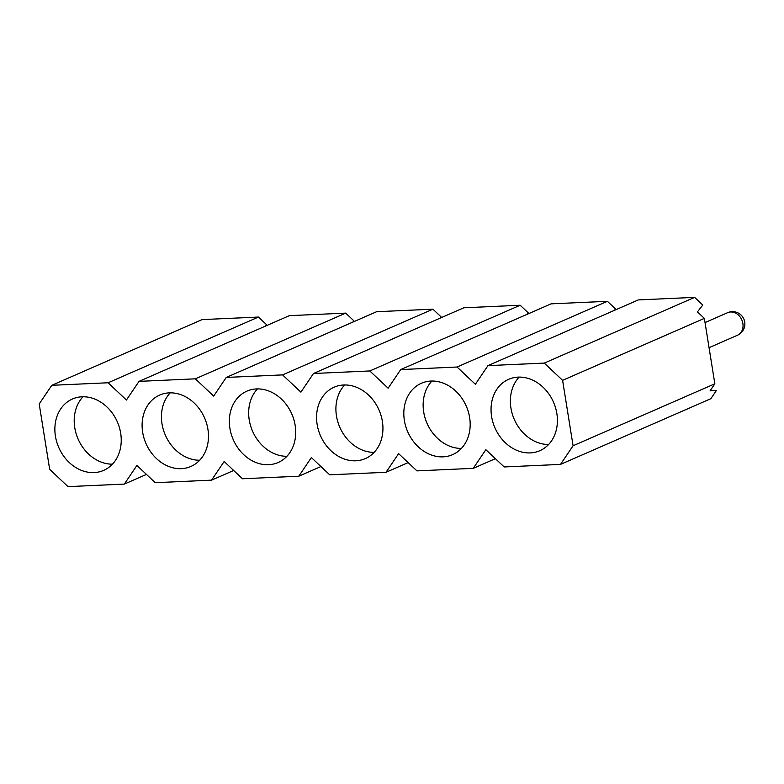 <?xml version="1.0" encoding="UTF-8"?>
<svg xmlns="http://www.w3.org/2000/svg" width="784" height="784" viewBox="0 0 784 784"><rect width="100%" height="100%" fill="white"/><g stroke="black" fill="none" stroke-linecap="round" stroke-linejoin="round"><path stroke-width="1.18" d="M562.598 380.338L704.365 318.382L697.437 311.865L702.778 305.045L694.624 297.371L638.303 299.909L487.952 365.628L544.272 363.09L562.598 380.338L573.084 445.763L560.501 464.402L504.181 466.95L485.845 449.693L473.271 468.342L416.941 470.88L398.615 453.632L386.032 472.282L329.711 474.82L311.375 457.562L298.802 476.211L242.472 478.759L224.146 461.502L211.562 480.151L155.242 482.689L136.916 465.441L124.333 484.091L68.012 486.629L49.676 469.371L39.2 403.956L51.783 385.307L108.104 382.768L126.43 400.016L139.013 381.377L195.334 378.829L213.669 396.087L226.243 377.437L282.573 374.899L300.899 392.147L313.482 373.498L369.803 370.959L388.139 388.207L400.712 369.568L457.043 367.02L475.369 384.278L487.952 365.628M704.365 318.382L714.841 383.797L710.088 390.844L716.449 390.403L710.196 390.687M491.597 416.49A38.955 31.968 -113.6 0 0 539.823 450.712A38.955 31.968 -113.6 0 0 553.514 402.212A38.955 31.968 -113.6 0 0 508.62 379.319A38.955 31.968 -113.6 0 0 491.597 416.49M55.429 436.169A38.955 31.968 -113.6 0 0 103.655 470.39A38.955 31.968 -113.6 0 0 117.345 421.9A38.955 31.968 -113.6 0 0 72.451 398.997A38.955 31.968 -113.6 0 0 55.429 436.169M142.659 432.229A38.955 31.968 -113.6 0 0 190.894 466.46A38.955 31.968 -113.6 0 0 204.585 417.96A38.955 31.968 -113.6 0 0 159.691 395.067A38.955 31.968 -113.6 0 0 142.659 432.229M229.898 428.299A38.955 31.968 -113.6 0 0 278.124 462.521A38.955 31.968 -113.6 0 0 291.815 414.021A38.955 31.968 -113.6 0 0 246.921 391.128A38.955 31.968 -113.6 0 0 229.898 428.299M317.128 424.36A38.955 31.968 -113.6 0 0 365.364 458.591A38.955 31.968 -113.6 0 0 379.044 410.091A38.955 31.968 -113.6 0 0 334.151 387.188A38.955 31.968 -113.6 0 0 317.128 424.36M404.368 420.43A38.955 31.968 -113.6 0 0 452.593 454.651A38.955 31.968 -113.6 0 0 466.284 406.151A38.955 31.968 -113.6 0 0 421.39 383.258A38.955 31.968 -113.6 0 0 404.368 420.43M461.384 448.428A38.955 31.968 66.4 0 1 423.693 411.972A38.955 31.968 66.4 0 1 431.925 381.034M548.614 444.489A38.955 31.968 66.4 0 1 510.933 408.043A38.955 31.968 66.4 0 1 519.165 377.094M112.445 464.167A38.955 31.968 66.4 0 1 74.764 427.721A38.955 31.968 66.4 0 1 82.996 396.773M199.685 460.237A38.955 31.968 66.4 0 1 161.994 423.781A38.955 31.968 66.4 0 1 170.226 392.843M286.915 456.298A38.955 31.968 66.4 0 1 249.224 419.852A38.955 31.968 66.4 0 1 257.466 388.903M374.154 452.358A38.955 31.968 66.4 0 1 336.463 415.912A38.955 31.968 66.4 0 1 344.695 384.964M51.783 385.307L202.135 319.598L258.455 317.05L266.609 324.723L265.551 326.066M108.104 382.768L258.455 317.05M139.013 381.377L289.365 315.658L345.695 313.12L353.839 320.783L352.79 322.126M195.334 378.829L345.695 313.12M226.243 377.437L376.604 311.718L432.925 309.18L441.069 316.844L440.02 318.196M282.573 374.899L432.925 309.18M313.482 373.498L463.834 307.789L520.164 305.241L528.308 312.914L527.25 314.257M369.803 370.959L520.164 305.241M400.712 369.568L551.074 303.849L607.394 301.311L615.538 308.974L614.489 310.327M457.043 367.02L607.394 301.311M544.272 363.09L694.624 297.371M573.084 445.763L714.841 383.797M560.501 464.402L710.853 398.693L716.449 390.403M473.271 468.342L495.39 458.679M386.032 472.282L408.15 462.609M298.802 476.211L320.921 466.549M211.562 480.151L233.691 470.478M124.333 484.091L146.451 474.418M709.059 347.665L737.499 335.229A12.299 10.094 -113.6 0 0 741.821 319.911A12.299 10.094 -113.6 0 0 727.65 312.679L705.032 322.567M737.499 335.229A12.299 12.299 0 0 0 743.849 319.029A12.299 12.299 0 0 0 727.65 312.679"/></g></svg>
